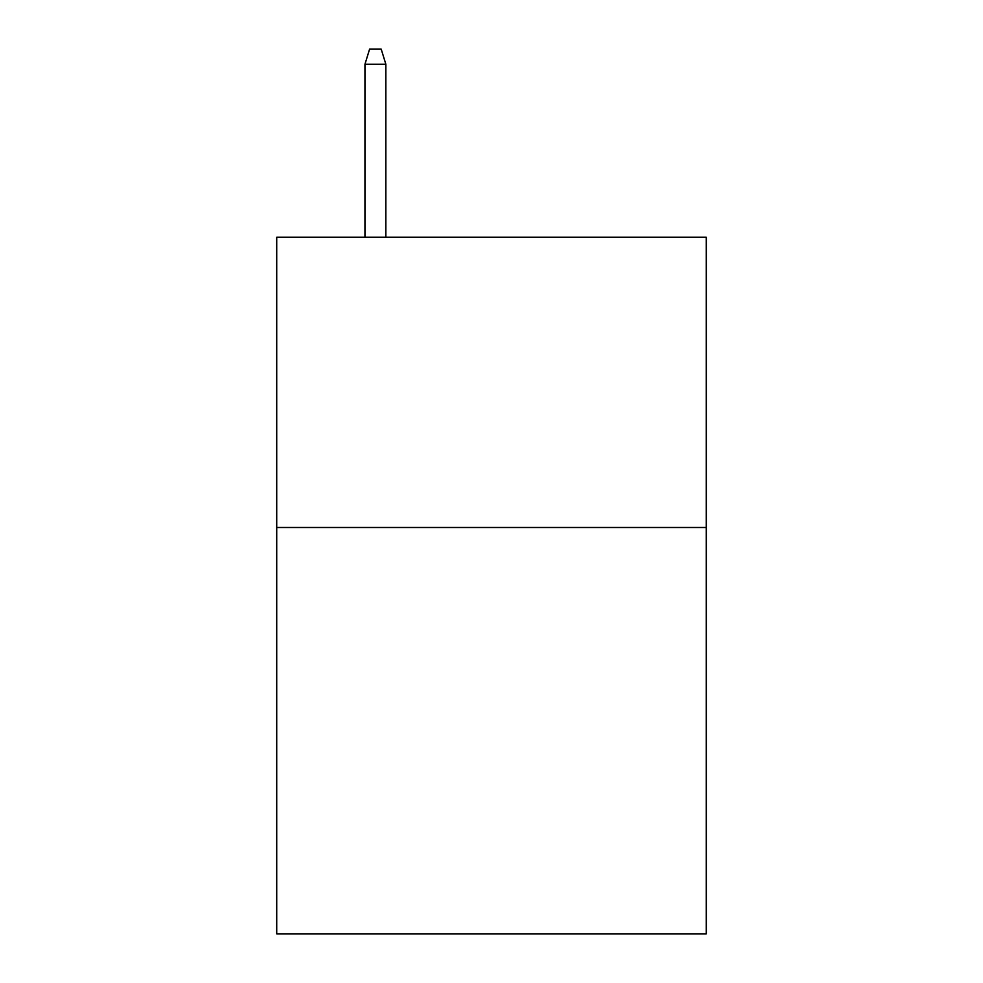 <?xml version="1.0" encoding="UTF-8"?>
<svg xmlns="http://www.w3.org/2000/svg" width="983" height="983" viewBox="0 0 983 983"><rect width="100%" height="100%" fill="white"/><g stroke="black" fill="none" stroke-linecap="round" stroke-linejoin="round"><path stroke-width="1.47" d="M706.285 527.49L706.285 933.85L276.714 933.85L276.714 237.235L706.285 237.235L706.285 527.49L276.714 527.49M385.852 237.235L385.852 64.239L364.951 64.239L364.951 237.235M364.951 64.239L369.596 49.15L381.207 49.15L385.852 64.239"/></g></svg>
